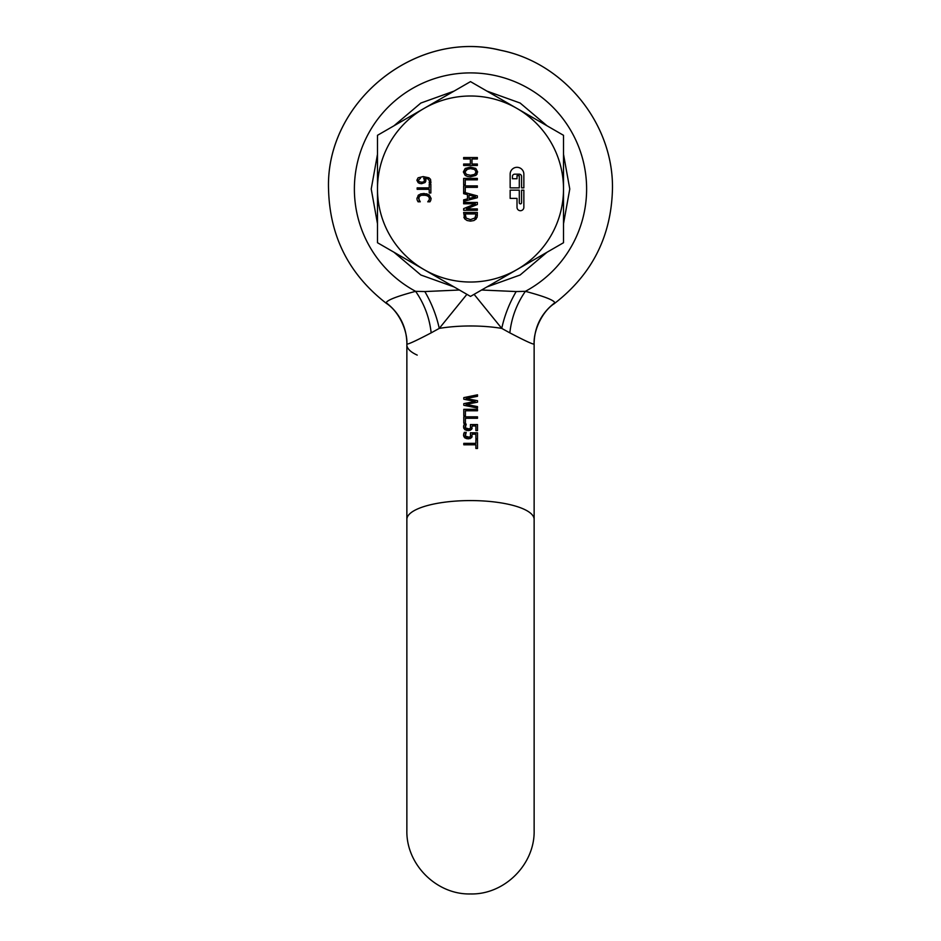 <?xml version="1.0" encoding="UTF-8"?>
<svg xmlns="http://www.w3.org/2000/svg" width="941" height="941" viewBox="0 0 941 941"><rect width="100%" height="100%" fill="white"/><g stroke="black" fill="none" stroke-linecap="round" stroke-linejoin="round"><path stroke-width="1.41" d="M523.855 174.167A6.858 6.858 0 0 0 517.009 167.31A6.858 6.858 0 0 0 510.151 174.167L510.151 187.871L519.291 187.871L519.291 175.685L517.009 175.685L517.009 178.731L512.433 178.731L512.433 176.449A2.282 2.282 0 0 1 514.727 174.167L519.291 174.167A2.282 2.282 0 0 1 521.573 176.449L521.573 187.871L523.855 187.871L523.855 174.167M475.781 215.054L474.958 217.947L470.512 219.618L466.136 218.1L465.219 213.936L475.781 213.936L475.781 215.054M469.03 195.069L469.03 198.457L475.523 196.763L469.03 195.069M476.064 171.944L474.64 169.509L476.064 171.944L474.64 174.379L470.5 175.273L466.371 174.379L470.5 175.273M474.64 169.509L470.5 168.615L466.371 169.521L464.936 171.944L467.712 168.933M464.936 171.944L466.371 174.379M424.391 180.06L423.638 178.108L424.391 180.06M418.369 180.225L419.157 181.648L421.521 182.201L419.157 181.648L418.369 180.225L420.474 178.296M421.521 182.201L422.944 182.025M423.909 181.448L424.297 180.801L423.909 181.448M465.219 215.054L465.419 216.759M474.958 217.947L475.581 216.712M470.5 168.615L469.147 168.674M563.518 135.316L563.518 242.719L470.5 296.415L377.482 242.719L377.482 135.316L423.991 108.462L470.5 81.62L563.518 135.316M418.086 201.809L417.31 200.351L418.086 201.809L420.262 201.809L418.486 198.41L419.851 196.022L421.568 195.281L426.379 195.269L429.19 197.081L429.367 199.551L427.755 201.809L429.955 201.809L430.755 200.351L431.107 198.433L429.225 194.869L424.003 193.493L420.415 194.011M427.002 193.846L420.933 193.858L418.063 195.446M417.016 199.468L417.31 200.351M476.264 218.912L473.935 220.547L477.063 217.406L477.358 212.49L463.642 212.49L464.748 218.9L467.101 220.523L470.488 221.123L473.935 220.547L470.488 221.123L467.101 220.523M477.64 171.944L475.793 168.427L470.5 167.098L465.219 168.415L463.36 171.944L465.219 175.461L467.489 176.449L470.5 176.79L475.793 175.461L477.64 171.944L475.793 168.427M418.157 182.672L416.863 180.225L418.157 182.672L419.651 183.424L421.603 183.695L425.097 182.507L425.908 180.378L424.956 178.108L428.378 179.108L429.531 181.307L429.167 182.754L430.931 182.754L430.531 179.331L428.908 177.79L423.179 176.59L418.11 177.802L423.179 176.59M425.744 181.507L424.956 178.108M429.531 181.307L428.378 179.108M517.009 108.462A93.018 93.018 0 0 1 470.5 282.029A93.018 93.018 0 0 1 423.991 108.462A93.018 93.018 0 0 1 517.009 108.462M419.168 200.527L418.839 197.092M424.003 195.01L428.143 195.987L429.555 198.41M429.367 199.551L428.896 200.468M430.755 200.351L431.107 198.433M418.71 194.881L416.91 198.41M417.157 189.317L429.237 189.317L429.237 192.999L430.86 192.999L430.86 184.189L429.237 184.189L429.237 187.871L417.157 187.871L417.157 189.317M477.063 217.406L477.358 214.983M463.866 217.206L464.748 218.9M477.358 210.266L477.358 208.902L466.501 208.902L477.358 204.503L477.358 202.421L463.642 202.421L463.642 203.785L475.464 203.785L463.642 208.631L463.642 210.266L477.358 210.266M467.477 194.658L467.477 198.869L463.642 199.857L463.642 201.386L477.358 197.692L477.358 195.893L463.807 192.235L465.266 192.235L465.266 187.341L477.358 187.341L477.358 185.883L463.642 185.883L463.642 193.67L467.477 194.658M465.266 184.742L465.266 179.837L477.358 179.837L477.358 178.39L463.642 178.39L463.642 184.742L465.266 184.742M477.358 165.487L477.358 164.04L471.982 164.04L471.982 158.994L477.358 158.994L477.358 157.535L463.642 157.535L463.642 158.994L470.359 158.994L470.359 164.04L463.642 164.04L463.642 165.487L477.358 165.487M470.5 167.098L465.219 168.415M470.5 176.79L475.793 175.461L477.158 173.956M425.908 180.378L425.661 179.178M418.11 177.802L416.863 180.225M510.151 190.153L510.151 198.386L517.009 198.386L517.009 207.291A3.423 3.423 0 0 0 520.432 210.713A3.423 3.423 0 0 0 523.855 207.291L523.855 190.153L521.573 190.153L521.573 202.727A1.141 1.141 0 0 1 520.432 203.868A1.141 1.141 0 0 1 519.291 202.727L519.291 190.153L510.151 190.153M476.099 407.747L477.499 408.029L477.499 406.594L465.995 404.407L477.499 402.183L477.499 400.713L477.499 402.183M470.5 400.501L463.795 399.219L475.17 401.395L463.795 403.63L463.795 405.277L477.499 408.029L477.499 406.594M472.747 407.077L473.864 407.3M470.5 396.243L463.795 397.62L463.795 399.219L463.795 397.62L477.499 394.808L477.499 396.314L466.101 398.525L477.499 400.713L470.5 399.36M509.834 332.855C524.902 340.748 532.994 344.477 534.088 344.041L534.135 343.853C533.382 331.973 541.334 311.883 554.602 303.39L554.802 302.743C553.943 300.144 544.133 296.344 525.384 291.334L516.174 291.557C509.352 303.237 504.541 315.517 501.741 328.397L509.834 332.855C511.528 317.705 516.703 303.861 525.384 291.334A116.108 116.108 0 0 0 470.5 72.904A116.108 116.108 0 0 0 415.616 291.334C396.914 296.321 387.116 300.12 386.198 302.743C399.725 313.235 406.63 327.009 406.912 344.041C408.053 344.453 416.134 340.724 431.166 332.855L439.259 328.397L466.901 294.345M477.499 396.314L477.499 394.808M477.499 409.323L463.795 409.323L463.795 415.687L465.407 415.687L465.407 410.782L477.499 410.782L477.499 409.323L477.499 410.782M477.499 416.828L463.795 416.828L463.795 423.179L465.407 423.179L465.407 418.286L477.499 418.286L477.499 416.828L477.499 418.286M477.499 424.567L470.429 424.567L470.5 428.037L469.359 429.002L465.289 427.873L466.218 424.12L464.278 424.12L463.501 427.002L464.842 429.684L468.147 430.66L471.453 429.519L472.229 425.979L475.887 425.979L475.887 430.59L477.499 430.59L477.499 424.567M477.499 432.801L470.429 432.801L470.5 436.271L469.359 437.236L465.289 436.106L466.218 432.354L464.278 432.354L463.501 435.236L464.842 437.918L468.147 438.882L471.453 437.753L472.229 434.213L475.887 434.213L475.887 438.824L477.499 438.824L477.499 432.801M475.875 443.34L463.795 443.34L463.795 444.799L475.875 444.799L475.875 448.469L477.499 448.469L477.499 439.659L475.875 439.659L475.875 443.34M463.795 403.63L463.795 405.277M470.5 405.265L465.995 404.407M470.5 397.667L466.101 398.525M470.135 428.531L468.159 429.155L465.924 428.602M469.359 429.002L468.159 429.155M465.289 427.873L465.489 425.414M466.218 424.12L464.278 424.12M463.713 425.45L463.866 428.531M466.313 430.402L470.171 430.366M470.5 424.567L470.5 428.037M470.135 436.765L468.159 437.389L465.924 436.836M469.359 437.236L468.159 437.389M465.289 436.106L465.489 433.648M466.218 432.354L464.278 432.354M463.713 433.672L463.866 436.765M466.313 438.635L470.171 438.588M470.5 432.801L470.5 436.271M553.52 304.202L554.602 303.39C592.03 274.443 611.321 236.32 612.462 189.012C613.673 123.565 563.624 62.094 499.295 50.002C414.969 29.547 325.598 102.287 328.538 189.012C325.515 101.428 416.663 28.418 501.471 50.473C564.823 63.447 613.614 124.353 612.462 189.012C611.321 236.32 592.03 274.443 554.602 303.39L554.802 302.743C541.275 313.235 534.37 327.009 534.088 344.041A63.635 18.844 0 0 1 534.135 344.806L534.135 343.853M563.518 223.711L569.775 189.012L563.518 154.312M547.062 125.812L520.138 103.039L486.956 91.112M454.044 91.112L420.862 103.039L393.938 125.812M377.482 154.312L371.225 189.012L377.482 223.711M393.938 252.212L420.862 274.995L454.044 286.911M486.956 286.911L520.138 274.995L547.062 252.212M386.398 303.39C348.97 274.443 329.679 236.32 328.538 189.012C329.679 236.32 348.97 274.443 386.398 303.39L386.198 302.743L386.398 303.39C399.631 311.894 407.594 331.82 406.865 343.853L406.912 344.041A63.635 18.844 180 0 0 406.865 344.806A63.635 18.844 0 0 0 417.228 355.11M474.099 294.345L501.741 328.397A63.635 18.844 0 0 0 470.5 325.974A63.635 18.844 0 0 0 439.259 328.397C436.459 315.517 431.648 303.237 424.826 291.557L459.42 290.016M424.826 291.557L415.616 291.334C424.297 303.861 429.472 317.705 431.166 332.855M481.58 290.016L516.174 291.557M471.453 437.753L472.135 436.636M472.229 434.213L473.417 434.213M475.24 434.213L475.887 434.213M471.453 429.519L472.135 428.402M472.229 425.979L475.887 425.979M534.135 344.806L534.135 519.42A63.635 18.844 180 0 0 470.5 500.577A63.635 18.844 180 0 0 406.865 519.42L406.865 343.853M534.135 519.42L534.135 830.315C535.017 864.32 504.505 894.832 470.5 893.95C436.495 894.832 405.983 864.32 406.865 830.315L406.865 519.42"/></g></svg>
